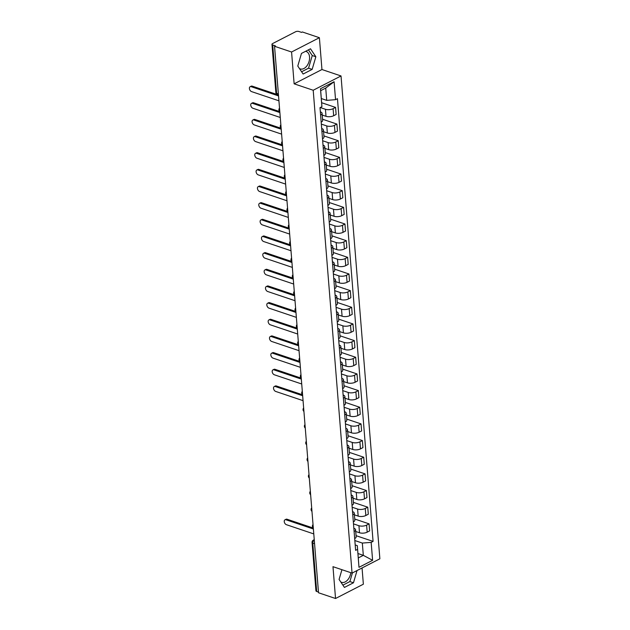 <?xml version="1.0" encoding="UTF-8"?>
<svg xmlns="http://www.w3.org/2000/svg" width="630" height="630" viewBox="0 0 630 630"><rect width="100%" height="100%" fill="white"/><g stroke="black" fill="none" stroke-linecap="round" stroke-linejoin="round"><path stroke-width="0.94" d="M350.8 572.686A9.222 5.953 -71.4 0 1 341.586 582.325A9.222 5.953 -71.4 0 1 340.743 581.923M305.574 51.313A9.222 5.953 -71.4 0 1 306.164 51.463A9.222 5.953 -71.4 0 1 309.55 56.944A9.222 5.953 -71.4 0 1 306.802 66A9.222 5.953 -71.4 0 1 300.274 68.938A9.222 5.953 -71.4 0 1 299.439 68.536M319.394 37.706L291.572 52.007L274.546 46.273L318.52 592.767L335.538 598.5L332.979 566.677L352.052 573.103L379.874 558.802L341.027 75.954L321.954 69.528L319.394 37.706L302.368 31.973L301.557 32.39L298.911 31.5A2.362 1 -4.6 0 0 295.572 31.76L272.617 43.557A2.362 1 -4.6 0 0 271.971 44.321A2.362 1 -4.6 0 0 272.711 44.966L276.601 93.334A2.362 1.528 108.6 0 0 277.468 94.744L278.476 95.083M335.538 598.5L363.36 584.199L362.053 567.961M291.572 52.007L294.131 83.829L313.204 90.247L352.052 573.103M274.546 46.273L275.357 45.856L272.711 44.966M318.465 592.058L316.677 591.46A2.362 1 175.4 0 1 315.945 590.814L312.055 542.446A2.362 1 -4.6 0 0 312.787 543.084L316.677 591.46M355.737 531.492L359.502 532.76A5.434 2.3 -4.6 0 0 367.172 532.169L369.645 530.893L369.078 523.845L366.605 525.121A5.434 2.3 175.4 0 1 358.935 525.711L353.501 523.884M354.682 538.587A5.434 2.3 -4.6 0 0 356.163 536.823L355.596 529.775A5.434 2.3 175.4 0 1 354.115 531.539M354.729 519.018L369.078 523.845M353.855 528.279L353.91 528.294A5.434 2.3 175.4 0 1 355.596 529.775M354.391 514.836L358.163 516.104A5.434 2.3 -4.6 0 0 365.833 515.513L368.306 514.237L367.739 507.189L365.266 508.465A5.434 2.3 175.4 0 1 357.596 509.056L352.154 507.221M353.343 521.931A5.434 2.3 -4.6 0 0 354.824 520.167L354.257 513.119A5.434 2.3 175.4 0 1 352.776 514.883M353.391 502.362L367.739 507.189M352.509 511.623L352.572 511.639A5.434 2.3 175.4 0 1 354.257 513.119M353.052 498.173L356.824 499.448A5.434 2.3 -4.6 0 0 364.486 498.85L366.967 497.582L366.4 490.534L363.919 491.802A5.434 2.3 175.4 0 1 356.257 492.4L350.815 490.565M352.005 505.268A5.434 2.3 -4.6 0 0 353.485 503.512L352.918 496.464A5.434 2.3 175.4 0 1 351.438 498.22M352.052 485.698L366.4 490.534M351.17 494.967L351.225 494.983A5.434 2.3 175.4 0 1 352.918 496.464M351.713 481.517L355.485 482.785A5.434 2.3 -4.6 0 0 363.148 482.194L365.62 480.926L365.053 473.878L362.581 475.146A5.434 2.3 175.4 0 1 354.918 475.737L349.477 473.91M350.658 488.612A5.434 2.3 -4.6 0 0 352.139 486.856L351.572 479.808A5.434 2.3 175.4 0 1 350.091 481.564M350.713 469.043L365.053 473.878M349.831 478.304L349.886 478.327A5.434 2.3 175.4 0 1 351.572 479.808M350.375 464.861L354.147 466.129A5.434 2.3 -4.6 0 0 361.809 465.538L364.282 464.263L363.715 457.223L361.242 458.49A5.434 2.3 175.4 0 1 353.58 459.081L348.138 457.254M349.319 471.957A5.434 2.3 -4.6 0 0 350.8 470.193L350.233 463.152A5.434 2.3 175.4 0 1 348.752 464.909M349.366 452.387L363.715 457.223M348.492 461.648L348.548 461.664A5.434 2.3 175.4 0 1 350.233 463.152M349.036 448.206L352.8 449.474A5.434 2.3 -4.6 0 0 360.47 448.883L362.943 447.607L362.376 440.559L359.903 441.835A5.434 2.3 175.4 0 1 352.233 442.425L346.799 440.591M347.981 455.301A5.434 2.3 -4.6 0 0 349.461 453.537L348.894 446.489A5.434 2.3 175.4 0 1 347.413 448.253M348.028 435.732L362.376 440.559M347.154 444.993L347.209 445.008A5.434 2.3 175.4 0 1 348.894 446.489M347.689 431.542L351.461 432.818A5.434 2.3 -4.6 0 0 359.132 432.219L361.604 430.952L361.037 423.903L358.565 425.179A5.434 2.3 175.4 0 1 350.894 425.77L345.46 423.935M346.642 438.637A5.434 2.3 -4.6 0 0 348.122 436.881L347.555 429.833A5.434 2.3 175.4 0 1 346.075 431.597M346.689 419.068L361.037 423.903M345.807 428.337L345.87 428.353A5.434 2.3 175.4 0 1 347.555 429.833M346.35 414.887L350.123 416.154A5.434 2.3 -4.6 0 0 357.785 415.564L360.266 414.296L359.698 407.248L357.218 408.516A5.434 2.3 175.4 0 1 349.555 409.114L344.114 407.279M345.303 421.982A5.434 2.3 -4.6 0 0 346.784 420.226L346.216 413.178A5.434 2.3 175.4 0 1 344.736 414.934M345.35 402.412L359.698 407.248M344.468 411.673L344.523 411.697A5.434 2.3 175.4 0 1 346.216 413.178M345.012 398.231L348.784 399.499A5.434 2.3 -4.6 0 0 356.446 398.908L358.919 397.64L358.352 390.592L355.879 391.86A5.434 2.3 175.4 0 1 348.217 392.451L342.775 390.624M343.956 405.326A5.434 2.3 -4.6 0 0 345.445 403.57L344.878 396.522A5.434 2.3 175.4 0 1 343.389 398.278M344.011 385.757L358.352 390.592M343.13 395.018L343.185 395.034A5.434 2.3 175.4 0 1 344.878 396.522M343.673 381.575L347.445 382.843A5.434 2.3 -4.6 0 0 355.107 382.252L357.58 380.977L357.013 373.929L354.54 375.204A5.434 2.3 175.4 0 1 346.878 375.795L341.436 373.96M342.618 388.671A5.434 2.3 -4.6 0 0 344.098 386.907L343.531 379.858A5.434 2.3 175.4 0 1 342.051 381.623M342.665 369.101L357.013 373.929M341.791 378.362L341.846 378.378A5.434 2.3 175.4 0 1 343.531 379.858M342.334 364.912L346.098 366.188A5.434 2.3 -4.6 0 0 353.769 365.597L356.241 364.321L355.674 357.273L353.202 358.549A5.434 2.3 175.4 0 1 345.531 359.139L340.098 357.305M341.279 372.007A5.434 2.3 -4.6 0 0 342.759 370.251L342.192 363.203A5.434 2.3 175.4 0 1 340.712 364.967M341.326 352.446L355.674 357.273M340.452 361.707L340.507 361.722A5.434 2.3 175.4 0 1 342.192 363.203M340.988 348.256L344.76 349.532A5.434 2.3 -4.6 0 0 352.43 348.933L354.903 347.666L354.336 340.617L351.863 341.885A5.434 2.3 175.4 0 1 344.193 342.484L338.759 340.649M339.94 355.351A5.434 2.3 -4.6 0 0 341.421 353.595L340.854 346.547A5.434 2.3 175.4 0 1 339.373 348.303M339.987 335.782L354.336 340.617M339.113 345.043L339.168 345.067A5.434 2.3 175.4 0 1 340.854 346.547M339.649 331.6L343.421 332.868A5.434 2.3 -4.6 0 0 351.083 332.278L353.564 331.01L352.997 323.962L350.516 325.23A5.434 2.3 175.4 0 1 342.854 325.82L337.412 323.993M338.601 338.696A5.434 2.3 -4.6 0 0 340.082 336.94L339.515 329.892A5.434 2.3 175.4 0 1 338.034 331.648M338.649 319.127L352.997 323.962M337.767 328.387L337.822 328.411A5.434 2.3 175.4 0 1 339.515 329.892M338.31 314.945L342.082 316.213A5.434 2.3 -4.6 0 0 349.745 315.622L352.217 314.346L351.65 307.298L349.177 308.574A5.434 2.3 175.4 0 1 341.515 309.165L336.073 307.338M337.255 322.04A5.434 2.3 -4.6 0 0 338.743 320.276L338.176 313.228A5.434 2.3 175.4 0 1 336.688 314.992M337.31 302.471L351.65 307.298M336.428 311.732L336.483 311.748A5.434 2.3 175.4 0 1 338.176 313.228M336.971 298.289L340.743 299.557A5.434 2.3 -4.6 0 0 348.406 298.966L350.878 297.691L350.311 290.643L347.839 291.918A5.434 2.3 175.4 0 1 340.176 292.509L334.735 290.674M335.916 305.385A5.434 2.3 -4.6 0 0 337.397 303.621L336.829 296.572A5.434 2.3 175.4 0 1 335.349 298.336M335.963 285.815L350.311 290.643M335.089 295.076L335.144 295.092A5.434 2.3 175.4 0 1 336.829 296.572M335.632 281.626L339.405 282.901A5.434 2.3 -4.6 0 0 347.067 282.303L349.54 281.035L348.973 273.987L346.5 275.255A5.434 2.3 175.4 0 1 338.838 275.853L333.396 274.018M334.577 288.721A5.434 2.3 -4.6 0 0 336.058 286.965L335.491 279.917A5.434 2.3 175.4 0 1 334.01 281.673M334.625 269.152L348.973 273.987M333.75 278.413L333.805 278.436A5.434 2.3 175.4 0 1 335.491 279.917M334.294 264.97L338.058 266.238A5.434 2.3 -4.6 0 0 345.728 265.647L348.201 264.38L347.634 257.331L345.161 258.599A5.434 2.3 175.4 0 1 337.491 259.19L332.057 257.363M333.238 272.065A5.434 2.3 -4.6 0 0 334.719 270.309L334.152 263.261A5.434 2.3 175.4 0 1 332.671 265.017M333.286 252.496L347.634 257.331M332.412 261.757L332.467 261.781A5.434 2.3 175.4 0 1 334.152 263.261M332.947 248.314L336.719 249.582A5.434 2.3 -4.6 0 0 344.389 248.992L346.862 247.716L346.295 240.676L343.822 241.944A5.434 2.3 175.4 0 1 336.152 242.534L330.711 240.707M331.9 255.41A5.434 2.3 -4.6 0 0 333.38 253.646L332.813 246.606A5.434 2.3 175.4 0 1 331.333 248.362M331.947 235.841L346.295 240.676M331.065 245.101L331.128 245.117A5.434 2.3 175.4 0 1 332.813 246.606M331.608 231.659L335.38 232.927A5.434 2.3 -4.6 0 0 343.043 232.336L345.523 231.06L344.957 224.012L342.476 225.288A5.434 2.3 175.4 0 1 334.814 225.879L329.372 224.044M330.561 238.754A5.434 2.3 -4.6 0 0 332.041 236.99L331.474 229.942A5.434 2.3 175.4 0 1 329.994 231.706M330.608 219.185L344.957 224.012M329.726 228.446L329.781 228.462A5.434 2.3 175.4 0 1 331.474 229.942M330.27 214.995L334.042 216.271A5.434 2.3 -4.6 0 0 341.704 215.673L344.177 214.405L343.61 207.357L341.137 208.632A5.434 2.3 175.4 0 1 333.475 209.223L328.033 207.388M329.214 222.091A5.434 2.3 -4.6 0 0 330.695 220.335L330.128 213.286A5.434 2.3 175.4 0 1 328.647 215.043M329.269 202.521L343.61 207.357M328.387 211.79L328.443 211.806A5.434 2.3 175.4 0 1 330.128 213.286M328.931 198.34L332.703 199.608A5.434 2.3 -4.6 0 0 340.365 199.017L342.838 197.749L342.271 190.701L339.798 191.969A5.434 2.3 175.4 0 1 332.136 192.56L326.694 190.732M327.876 205.435A5.434 2.3 -4.6 0 0 329.356 203.679L328.789 196.631A5.434 2.3 175.4 0 1 327.309 198.387M327.923 185.866L342.271 190.701M327.049 195.127L327.104 195.15A5.434 2.3 175.4 0 1 328.789 196.631M327.592 181.684L331.356 182.952A5.434 2.3 -4.6 0 0 339.027 182.361L341.499 181.086L340.932 174.045L338.46 175.313A5.434 2.3 175.4 0 1 330.789 175.904L325.356 174.077M326.537 188.779A5.434 2.3 -4.6 0 0 328.017 187.015L327.45 179.975A5.434 2.3 175.4 0 1 325.97 181.731M326.584 169.21L340.932 174.045M325.71 178.471L325.765 178.487A5.434 2.3 175.4 0 1 327.45 179.975M326.245 165.029L330.018 166.296A5.434 2.3 -4.6 0 0 337.688 165.706L340.161 164.43L339.594 157.382L337.121 158.658A5.434 2.3 175.4 0 1 329.451 159.248L324.017 157.413M325.198 172.124A5.434 2.3 -4.6 0 0 326.679 170.36L326.112 163.312A5.434 2.3 175.4 0 1 324.631 165.076M325.245 152.554L339.594 157.382M324.363 161.815L324.426 161.831A5.434 2.3 175.4 0 1 326.112 163.312M324.907 148.365L328.679 149.641A5.434 2.3 -4.6 0 0 336.341 149.042L338.822 147.774L338.255 140.726L335.774 142.002A5.434 2.3 175.4 0 1 328.112 142.593L322.67 140.758M323.859 155.46A5.434 2.3 -4.6 0 0 325.34 153.704L324.773 146.656A5.434 2.3 175.4 0 1 323.292 148.42M323.907 135.899L338.255 140.726M323.025 145.16L323.08 145.176A5.434 2.3 175.4 0 1 324.773 146.656M323.568 131.709L327.34 132.977A5.434 2.3 -4.6 0 0 335.002 132.387L337.475 131.119L336.908 124.071L334.435 125.338A5.434 2.3 175.4 0 1 326.773 125.937L321.332 124.102M322.513 138.805A5.434 2.3 -4.6 0 0 324.001 137.049L323.434 130.001A5.434 2.3 175.4 0 1 321.946 131.757M322.568 119.235L336.908 124.071M321.686 128.496L321.741 128.52A5.434 2.3 175.4 0 1 323.434 130.001M322.229 115.054L326.001 116.322A5.434 2.3 -4.6 0 0 333.664 115.731L336.136 114.463L335.57 107.415L333.097 108.683A5.434 2.3 175.4 0 1 325.434 109.273L320.253 107.533M321.174 122.149A5.434 2.3 -4.6 0 0 322.654 120.393L322.087 113.345A5.434 2.3 175.4 0 1 320.607 115.101M321.662 102.729L335.57 107.415M320.347 111.841L320.402 111.864A5.434 2.3 175.4 0 1 322.087 113.345M357.934 553.526L363.321 555.345L362.329 543.06L354.84 540.54M355.194 544.934L357.305 545.643L358.289 557.928L363.321 555.345L372.606 560.314L358.982 567.323L357.305 545.643M321.332 98.548L326.71 100.359L325.726 88.074L320.694 90.665L321.914 106.675L320.009 107.659L355.627 550.36L357.533 549.384M321.914 106.675L320.473 88.736L334.097 81.735L335.546 99.674L326.71 100.359M362.329 543.06L371.164 542.383L373.07 541.398L337.452 98.697L335.546 99.674M371.164 542.383L372.606 560.314M341.027 75.954L313.204 90.247M341.933 569.693L339.082 579.442L344.429 587.428L353.469 582.781L357.045 570.536M321.954 69.528L294.131 83.829M301.463 53.424L297.777 66.055L303.125 74.033L312.157 69.387L315.85 56.763L310.503 48.786L301.463 53.424M356.068 535.673L373.07 541.398M358.982 567.323L358.289 557.928M325.726 88.074L334.097 81.735M320.694 90.665L320.473 88.736M342.909 585.152L349.878 581.569L352.398 572.922M349.878 581.569L353.469 582.781M301.597 71.765L308.566 68.182L312.26 55.55L308.432 49.849M312.26 55.55L315.85 56.763M308.566 68.182L312.157 69.387M313.386 529.003L286.012 519.781A2.717 1.733 -117.2 0 0 284.973 519.821L286.028 519.277A2.717 1.733 62.8 0 1 287.067 519.238L313.315 528.082M284.973 519.821A2.717 1.733 -117.2 0 0 284.382 522.302A2.717 1.733 -117.2 0 0 286.414 524.695L313.779 533.917M302.668 395.742L275.294 386.521A2.717 1.733 -117.2 0 0 274.247 386.56L275.302 386.017A2.717 1.733 62.8 0 1 276.349 385.977L302.589 394.821M274.247 386.56A2.717 1.733 -117.2 0 0 273.664 389.049A2.717 1.733 -117.2 0 0 275.688 391.435L303.061 400.656M301.329 379.087L273.955 369.865A2.717 1.733 -117.2 0 0 272.908 369.904L273.963 369.361A2.717 1.733 62.8 0 1 275.011 369.322L301.25 378.165M272.908 369.904A2.717 1.733 -117.2 0 0 272.325 372.385A2.717 1.733 -117.2 0 0 274.349 374.779L301.723 383.993M299.982 362.423L272.617 353.209A2.717 1.733 -117.2 0 0 271.569 353.249L272.625 352.705A2.717 1.733 62.8 0 1 273.664 352.666L299.911 361.502M271.569 353.249A2.717 1.733 -117.2 0 0 270.979 355.73A2.717 1.733 -117.2 0 0 273.01 358.123L300.384 367.337M298.644 345.768L271.27 336.554A2.717 1.733 -117.2 0 0 270.231 336.585L271.286 336.05A2.717 1.733 62.8 0 1 272.325 336.01L298.573 344.846M270.231 336.585A2.717 1.733 -117.2 0 0 269.64 339.074A2.717 1.733 -117.2 0 0 271.672 341.46L299.037 350.682M297.305 329.112L269.931 319.89A2.717 1.733 -117.2 0 0 268.892 319.93L269.939 319.386A2.717 1.733 62.8 0 1 270.987 319.355L297.234 328.191M268.892 319.93A2.717 1.733 -117.2 0 0 268.301 322.418A2.717 1.733 -117.2 0 0 270.325 324.804L297.699 334.026M295.966 312.456L268.593 303.235A2.717 1.733 -117.2 0 0 267.545 303.274L268.6 302.731A2.717 1.733 62.8 0 1 269.648 302.691L295.887 311.535M267.545 303.274A2.717 1.733 -117.2 0 0 266.962 305.755A2.717 1.733 -117.2 0 0 268.986 308.149L296.36 317.37M294.627 295.801L267.254 286.579A2.717 1.733 -117.2 0 0 266.207 286.618L267.262 286.075A2.717 1.733 62.8 0 1 268.309 286.036L294.549 294.871M266.207 286.618A2.717 1.733 -117.2 0 0 265.624 289.099A2.717 1.733 -117.2 0 0 267.648 291.493L295.021 300.707M293.281 279.137L265.915 269.923A2.717 1.733 -117.2 0 0 264.868 269.955L265.923 269.419A2.717 1.733 62.8 0 1 266.97 269.38L293.21 278.216M264.868 269.955A2.717 1.733 -117.2 0 0 264.285 272.443A2.717 1.733 -117.2 0 0 266.309 274.83L293.682 284.051M291.942 262.482L264.568 253.26A2.717 1.733 -117.2 0 0 263.529 253.299L264.584 252.756A2.717 1.733 62.8 0 1 265.624 252.725L291.871 261.56M263.529 253.299A2.717 1.733 -117.2 0 0 262.938 255.788A2.717 1.733 -117.2 0 0 264.97 258.174L292.336 267.396M290.603 245.826L263.23 236.604A2.717 1.733 -117.2 0 0 262.19 236.644L263.238 236.1A2.717 1.733 62.8 0 1 264.285 236.061L290.532 244.905M262.19 236.644A2.717 1.733 -117.2 0 0 261.6 239.132A2.717 1.733 -117.2 0 0 263.623 241.518L290.997 250.74M289.264 229.17L261.891 219.949A2.717 1.733 -117.2 0 0 260.844 219.988L261.899 219.445A2.717 1.733 62.8 0 1 262.946 219.405L289.186 228.249M260.844 219.988A2.717 1.733 -117.2 0 0 260.261 222.469A2.717 1.733 -117.2 0 0 262.285 224.863L289.658 234.077M287.926 212.507L260.552 203.293A2.717 1.733 -117.2 0 0 259.505 203.332L260.56 202.789A2.717 1.733 62.8 0 1 261.607 202.75L287.847 211.585M259.505 203.332A2.717 1.733 -117.2 0 0 258.922 205.813A2.717 1.733 -117.2 0 0 260.946 208.199L288.32 217.421M286.587 195.851L259.214 186.63A2.717 1.733 -117.2 0 0 258.166 186.669L259.221 186.133A2.717 1.733 62.8 0 1 260.269 186.094L286.508 194.93M258.166 186.669A2.717 1.733 -117.2 0 0 257.583 189.157A2.717 1.733 -117.2 0 0 259.607 191.544L286.981 200.765M285.24 179.196L257.875 169.974A2.717 1.733 -117.2 0 0 256.827 170.013L257.883 169.47A2.717 1.733 62.8 0 1 258.922 169.431L285.169 178.274M256.827 170.013A2.717 1.733 -117.2 0 0 256.237 172.502A2.717 1.733 -117.2 0 0 258.268 174.888L285.642 184.11M283.902 162.54L256.528 153.318A2.717 1.733 -117.2 0 0 255.489 153.358L256.544 152.814A2.717 1.733 62.8 0 1 257.583 152.775L283.831 161.619M255.489 153.358A2.717 1.733 -117.2 0 0 254.898 155.838A2.717 1.733 -117.2 0 0 256.93 158.232L284.295 167.446M282.563 145.876L255.189 136.663A2.717 1.733 -117.2 0 0 254.142 136.702L255.197 136.159A2.717 1.733 62.8 0 1 256.245 136.119L282.492 144.955M254.142 136.702A2.717 1.733 -117.2 0 0 253.559 139.183A2.717 1.733 -117.2 0 0 255.583 141.577L282.957 150.79M281.224 129.221L253.851 120.007A2.717 1.733 -117.2 0 0 252.803 120.039L253.858 119.503A2.717 1.733 62.8 0 1 254.906 119.464L281.145 128.299M252.803 120.039A2.717 1.733 -117.2 0 0 252.22 122.527A2.717 1.733 -117.2 0 0 254.244 124.913L281.618 134.135M279.885 112.565L252.512 103.344A2.717 1.733 -117.2 0 0 251.464 103.383L252.52 102.84A2.717 1.733 62.8 0 1 253.567 102.8L279.807 111.644M251.464 103.383A2.717 1.733 -117.2 0 0 250.882 105.871A2.717 1.733 -117.2 0 0 252.906 108.258L280.279 117.479M278.539 95.91L251.173 86.688A2.717 1.733 -117.2 0 0 250.126 86.727L251.181 86.184A2.717 1.733 62.8 0 1 252.22 86.145L276.893 94.453M250.126 86.727A2.717 1.733 -117.2 0 0 249.535 89.208A2.717 1.733 -117.2 0 0 251.567 91.602L278.94 100.816M279.673 109.919A2.362 1.528 108.6 0 0 279.649 110.565A2.362 1.528 108.6 0 0 279.767 111.148M281.011 126.583A2.362 1.528 108.6 0 0 280.988 127.228A2.362 1.528 108.6 0 0 281.106 127.803M282.35 143.238A2.362 1.528 108.6 0 0 282.334 143.884A2.362 1.528 108.6 0 0 282.445 144.459M283.689 159.894A2.362 1.528 108.6 0 0 283.673 160.54A2.362 1.528 108.6 0 0 283.791 161.115M285.028 176.55A2.362 1.528 108.6 0 0 285.012 177.195A2.362 1.528 108.6 0 0 285.13 177.778M286.374 193.213A2.362 1.528 108.6 0 0 286.351 193.859A2.362 1.528 108.6 0 0 286.469 194.434M287.713 209.869A2.362 1.528 108.6 0 0 287.69 210.514A2.362 1.528 108.6 0 0 287.808 211.089M289.052 226.524A2.362 1.528 108.6 0 0 289.036 227.17A2.362 1.528 108.6 0 0 289.146 227.745M290.391 243.18A2.362 1.528 108.6 0 0 290.375 243.826A2.362 1.528 108.6 0 0 290.493 244.409M291.729 259.843A2.362 1.528 108.6 0 0 291.714 260.489A2.362 1.528 108.6 0 0 291.832 261.064M293.068 276.499A2.362 1.528 108.6 0 0 293.052 277.145A2.362 1.528 108.6 0 0 293.17 277.72M294.415 293.155A2.362 1.528 108.6 0 0 294.391 293.8A2.362 1.528 108.6 0 0 294.509 294.375M295.753 309.81A2.362 1.528 108.6 0 0 295.73 310.456A2.362 1.528 108.6 0 0 295.848 311.031M297.092 326.466A2.362 1.528 108.6 0 0 297.077 327.12A2.362 1.528 108.6 0 0 297.195 327.695M298.431 343.13A2.362 1.528 108.6 0 0 298.415 343.775A2.362 1.528 108.6 0 0 298.533 344.35M299.77 359.785A2.362 1.528 108.6 0 0 299.754 360.431A2.362 1.528 108.6 0 0 299.872 361.006M301.116 376.441A2.362 1.528 108.6 0 0 301.093 377.086A2.362 1.528 108.6 0 0 301.211 377.661M302.455 393.096A2.362 1.528 108.6 0 0 302.432 393.742A2.362 1.528 108.6 0 0 302.55 394.325M303.794 409.76A2.362 1.528 108.6 0 0 303.778 410.406A2.362 1.528 108.6 0 0 303.888 410.981M305.133 426.416A2.362 1.528 108.6 0 0 305.117 427.061A2.362 1.528 108.6 0 0 305.235 427.636M306.471 443.071A2.362 1.528 108.6 0 0 306.456 443.717A2.362 1.528 108.6 0 0 306.574 444.292M307.818 459.727A2.362 1.528 108.6 0 0 307.794 460.373A2.362 1.528 108.6 0 0 307.912 460.955M309.157 476.39A2.362 1.528 108.6 0 0 309.133 477.036A2.362 1.528 108.6 0 0 309.251 477.611M310.495 493.046A2.362 1.528 108.6 0 0 310.48 493.692A2.362 1.528 108.6 0 0 310.59 494.266M311.834 509.702A2.362 1.528 108.6 0 0 311.818 510.347A2.362 1.528 108.6 0 0 311.937 510.922M313.173 526.357A2.362 1.528 108.6 0 0 313.157 527.003A2.362 1.528 108.6 0 0 313.275 527.586M314.283 540.091L314.236 540.115A2.362 1.528 108.6 0 0 312.787 543.084L314.567 543.69M314.283 540.13L314.236 540.115A2.362 1.504 62.8 0 0 313.33 540.154A2.362 2.362 0 0 0 312.055 542.446M325.434 109.273L326.001 116.322M326.773 125.937L327.34 132.977M328.112 142.593L328.679 149.641M329.451 159.248L330.018 166.296M330.789 175.904L331.356 182.952M332.136 192.56L332.703 199.608M333.475 209.223L334.042 216.271M334.814 225.879L335.38 232.927M336.152 242.534L336.719 249.582M337.491 259.19L338.058 266.238M338.838 275.853L339.405 282.901M340.176 292.509L340.743 299.557M341.515 309.165L342.082 316.213M342.854 325.82L343.421 332.868M344.193 342.484L344.76 349.532M345.531 359.139L346.098 366.188M346.878 375.795L347.445 382.843M348.217 392.451L348.784 399.499M349.555 409.114L350.123 416.154M350.894 425.77L351.461 432.818M352.233 442.425L352.8 449.474M353.58 459.081L354.147 466.129M354.918 475.737L355.485 482.785M356.257 492.4L356.824 499.448M357.596 509.056L358.163 516.104M358.935 525.711L359.502 532.76M334.435 125.338L335.002 132.387M335.774 142.002L336.341 149.042M337.121 158.658L337.688 165.706M338.46 175.313L339.027 182.361M339.798 191.969L340.365 199.017M341.137 208.632L341.704 215.673M342.476 225.288L343.043 232.336M343.822 241.944L344.389 248.992M345.161 258.599L345.728 265.647M346.5 275.255L347.067 282.303M347.839 291.918L348.406 298.966M349.177 308.574L349.745 315.622M350.516 325.23L351.083 332.278M351.863 341.885L352.43 348.933M353.202 358.549L353.769 365.597M354.54 375.204L355.107 382.252M355.879 391.86L356.446 398.908M357.218 408.516L357.785 415.564M358.565 425.179L359.132 432.219M359.903 441.835L360.47 448.883M361.242 458.49L361.809 465.538M362.581 475.146L363.148 482.194M363.919 491.802L364.486 498.85M365.266 508.465L365.833 515.513M366.605 525.121L367.172 532.169M333.097 108.683L333.664 115.731M278.381 93.933L276.601 93.334A2.362 1 -4.6 0 1 275.869 92.689A2.362 2.362 0 0 0 277.468 94.744M286.012 519.781L287.067 519.238M275.294 386.521L276.349 385.977M273.955 369.865L275.011 369.322M272.617 353.209L273.664 352.666M271.27 336.554L272.325 336.01M269.931 319.89L270.987 319.355M268.593 303.235L269.648 302.691M267.254 286.579L268.309 286.036M265.915 269.923L266.97 269.38M264.568 253.26L265.624 252.725M263.23 236.604L264.285 236.061M261.891 219.949L262.946 219.405M260.552 203.293L261.607 202.75M259.214 186.63L260.269 186.094M257.875 169.974L258.922 169.431M256.528 153.318L257.583 152.775M255.189 136.663L256.245 136.119M253.851 120.007L254.906 119.464M252.512 103.344L253.567 102.8M251.173 86.688L252.22 86.145M313.031 524.577A2.362 2.362 0 0 0 313.307 528.027M311.692 507.922A2.362 2.362 0 0 0 311.968 511.363M310.354 491.266A2.362 2.362 0 0 0 310.629 494.708M309.015 474.61A2.362 2.362 0 0 0 309.291 478.052M307.668 457.947A2.362 2.362 0 0 0 307.952 461.396M306.33 441.291A2.362 2.362 0 0 0 306.605 444.733M304.991 424.636A2.362 2.362 0 0 0 305.267 428.077M303.652 407.98A2.362 2.362 0 0 0 303.928 411.422M302.313 391.317A2.362 2.362 0 0 0 302.589 394.766M300.967 374.661A2.362 2.362 0 0 0 301.25 378.102M299.628 358.005A2.362 2.362 0 0 0 299.904 361.447M298.289 341.35A2.362 2.362 0 0 0 298.565 344.791M296.95 324.686A2.362 2.362 0 0 0 297.226 328.135M295.612 308.031A2.362 2.362 0 0 0 295.887 311.48M294.265 291.375A2.362 2.362 0 0 0 294.549 294.816M292.926 274.719A2.362 2.362 0 0 0 293.202 278.161M291.588 258.056A2.362 2.362 0 0 0 291.863 261.505M290.249 241.4A2.362 2.362 0 0 0 290.524 244.85M288.91 224.745A2.362 2.362 0 0 0 289.186 228.186M287.571 208.089A2.362 2.362 0 0 0 287.847 211.53M286.225 191.433A2.362 2.362 0 0 0 286.508 194.875M284.886 174.77A2.362 2.362 0 0 0 285.162 178.219M283.547 158.114A2.362 2.362 0 0 0 283.823 161.556M282.209 141.459A2.362 2.362 0 0 0 282.484 144.9M280.87 124.803A2.362 2.362 0 0 0 281.145 128.244M279.523 108.139A2.362 2.362 0 0 0 279.807 111.589M275.869 92.689L271.971 44.321M313.33 540.154L314.244 539.682"/></g></svg>
